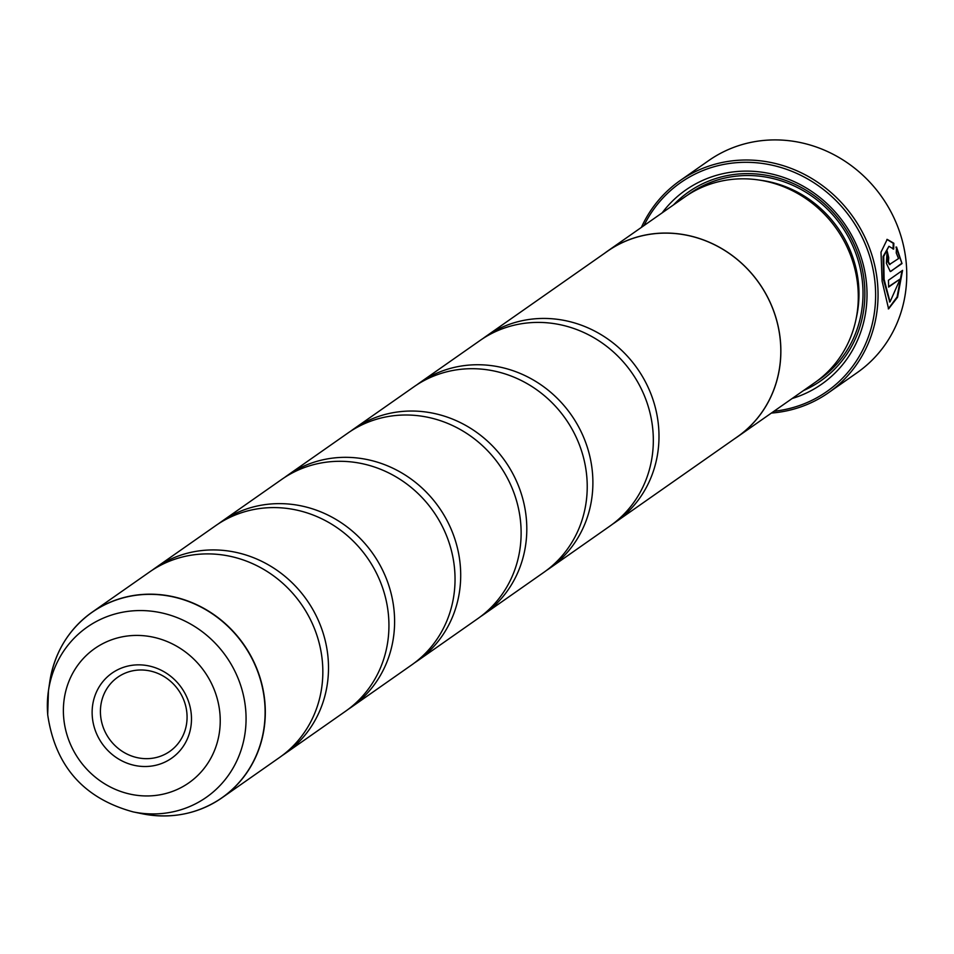<?xml version="1.0" encoding="UTF-8"?>
<svg xmlns="http://www.w3.org/2000/svg" width="954" height="954" viewBox="0 0 954 954"><rect width="100%" height="100%" fill="white"/><g stroke="black" fill="none" stroke-linecap="round" stroke-linejoin="round"><path stroke-width="1.43" d="M47.712 714.51A103.879 97.07 55 0 1 48.439 690.851A103.879 97.07 55 0 1 149.802 611.013A103.879 97.07 55 0 1 245.703 709.979A103.879 97.07 55 0 1 133.238 811.914L142.158 813.75C171.458 819.319 198.062 814.012 221.96 797.818L279.486 757.524A113.252 105.822 -125 0 0 322.44 662.291A113.252 105.822 -125 0 0 258.761 566.652A113.252 105.822 -125 0 0 149.54 571.995L92.013 612.277A113.252 105.822 55 0 1 201.234 606.947A113.252 105.822 55 0 1 264.914 702.573A113.252 105.822 55 0 1 221.96 797.818A113.252 105.822 55 0 1 187.962 813.094M282.289 755.485A113.252 105.822 -125 0 0 285.151 753.553L345.587 711.219A113.252 105.822 -125 0 0 388.54 615.986A113.252 105.822 -125 0 0 324.861 520.347A113.252 105.822 -125 0 0 215.64 525.69L155.204 568.024A113.252 105.822 -125 0 0 152.401 570.051M348.389 709.192A113.252 105.822 -125 0 0 351.251 707.26L411.687 664.926A113.252 105.822 -125 0 0 454.641 569.693A113.252 105.822 -125 0 0 390.961 474.055A113.252 105.822 -125 0 0 281.74 479.397L221.304 521.731A113.252 105.822 -125 0 0 218.502 523.758M414.477 662.899A113.252 105.822 -125 0 0 417.351 660.955L477.787 618.633A113.252 105.822 -125 0 0 520.729 523.4A113.252 105.822 -125 0 0 457.049 427.762A113.252 105.822 -125 0 0 347.828 433.104L287.404 475.426A113.252 105.822 -125 0 0 284.602 477.465M480.577 616.594A113.252 105.822 -125 0 0 483.451 614.662L543.875 572.328A113.252 105.822 -125 0 0 586.829 477.095A113.252 105.822 -125 0 0 523.15 381.457A113.252 105.822 -125 0 0 413.929 386.799L353.493 429.133A113.252 105.822 -125 0 0 350.702 431.16M546.678 570.301A113.252 105.822 -125 0 0 549.54 568.369L609.976 526.036A113.252 105.822 -125 0 0 652.93 430.803A113.252 105.822 -125 0 0 589.25 335.164A113.252 105.822 -125 0 0 480.029 340.506L419.593 382.84A113.252 105.822 -125 0 0 416.803 384.867M886.898 239.406L893.218 243.27L893.075 249.101M888.925 246.299L893.695 249.089L893.838 243.258L887.208 239.382L881.007 252.154L882.104 281.132L888.591 308.881L897.583 297.207L902.567 270.364L888.424 280.273A129.434 120.943 55 0 1 888.615 287.082L900.194 278.973L890.034 301.893L884.108 279.331L883.702 256.471L888.925 246.299L883.082 256.495L883.523 279.725L889.736 301.869M901.959 270.793L897.094 296.932L888.293 308.857M886.624 251.498A129.434 120.943 55 0 1 888.126 257.771L887.792 261.873L889.569 264.556M890.01 264.544L888.401 261.861L888.734 257.759A129.434 120.943 -125 0 0 887.113 250.985L886.373 263.28L890.285 271.556L902.019 263.566L896.557 247.05L896.235 252.882L898.537 258.57L889.39 264.556M888.126 257.771L888.734 257.759M828.501 392.726L857.217 372.62A129.434 120.943 -125 0 0 906.3 263.781A129.434 120.943 -125 0 0 833.522 154.488A129.434 120.943 -125 0 0 708.703 160.582L679.987 180.688A129.434 120.943 55 0 1 804.818 174.594A129.434 120.943 55 0 1 877.597 283.887A129.434 120.943 55 0 1 828.501 392.726A129.434 120.943 55 0 1 771.392 413.058M191.301 714.546A51.933 48.523 -125 0 0 137.543 664.855A51.933 48.523 -125 0 0 92.311 716.812A51.933 48.523 -125 0 0 146.069 766.503A51.933 48.523 -125 0 0 191.301 714.546M186.912 713.342A45.303 42.334 -125 0 0 161.441 675.086A45.303 42.334 -125 0 0 117.747 677.221A45.303 42.334 -125 0 0 100.575 715.309A45.303 42.334 -125 0 0 126.047 753.565A45.303 42.334 -125 0 0 169.729 751.43A45.303 42.334 -125 0 0 186.912 713.342M773.98 411.246A127.49 119.131 -125 0 0 875.176 284.328A127.49 119.131 -125 0 0 775.84 166.079A127.49 119.131 -125 0 0 643.962 225.609M737.49 436.801L814.919 382.566A113.323 105.882 -125 0 0 857.896 287.285A113.323 105.882 -125 0 0 794.181 191.587A113.323 105.882 -125 0 0 684.889 196.929L607.459 251.164A113.323 105.882 55 0 1 716.752 245.822A113.323 105.882 55 0 1 780.467 341.52A113.323 105.882 55 0 1 737.49 436.801A113.323 105.882 55 0 1 734.52 438.804M792.178 398.498A118.499 110.724 -125 0 0 866.602 284.519A118.499 110.724 -125 0 0 784.176 177.599A118.499 110.724 -125 0 0 662.159 212.861M803.518 390.556A115.267 107.695 -125 0 0 864.467 283.934A115.267 107.695 -125 0 0 790.234 182.202A115.267 107.695 -125 0 0 673.488 204.919M285.151 753.553A113.252 105.822 -125 0 0 328.104 658.32A113.252 105.822 -125 0 0 264.425 562.681A113.252 105.822 -125 0 0 155.204 568.024M351.251 707.26A113.252 105.822 -125 0 0 394.205 612.015A113.252 105.822 -125 0 0 330.525 516.388A113.252 105.822 -125 0 0 221.304 521.731M417.351 660.955A113.252 105.822 -125 0 0 460.305 565.722A113.252 105.822 -125 0 0 396.625 470.083A113.252 105.822 -125 0 0 287.404 475.426M483.451 614.662A113.252 105.822 -125 0 0 526.405 519.429A113.252 105.822 -125 0 0 462.714 423.791A113.252 105.822 -125 0 0 353.493 429.133M549.54 568.369A113.252 105.822 -125 0 0 592.494 473.136A113.252 105.822 -125 0 0 528.814 377.498A113.252 105.822 -125 0 0 419.593 382.84M612.778 524.008A113.252 105.822 -125 0 0 615.64 522.065A113.252 105.822 -125 0 0 658.594 426.832A113.252 105.822 -125 0 0 594.914 331.193A113.252 105.822 -125 0 0 485.693 336.535A113.252 105.822 -125 0 0 482.891 338.575M485.693 336.535L607.507 251.224A113.252 105.822 55 0 1 716.728 245.882A113.252 105.822 55 0 1 780.408 341.52A113.252 105.822 55 0 1 737.454 436.753L615.64 522.065M604.574 253.275A113.323 105.882 55 0 1 607.459 251.164M641.374 227.422A129.434 120.943 55 0 1 679.987 180.688M895.949 247.062L902.019 263.566M901.399 263.578L890.917 271.341M893.218 243.27L893.838 243.258M888.615 286.665L900.194 278.973M142.158 813.75A113.192 105.763 -125 0 0 264.711 702.681A113.192 105.763 -125 0 0 160.212 594.843A113.192 105.763 -125 0 0 49.763 681.836L48.439 690.851L47.7 714.737C55.189 766.014 83.69 798.415 133.238 811.914M856.227 318.231A110.092 102.865 -125 0 0 858.588 284.709A110.092 102.865 -125 0 0 759.479 180.103M817.256 380.884A113.323 105.882 -125 0 0 862.619 283.97A113.323 105.882 -125 0 0 797.544 187.592A113.323 105.882 -125 0 0 687.274 195.32M63.668 717.468A82.008 76.618 -125 0 0 148.55 795.934A82.008 76.618 -125 0 0 219.945 713.89A82.008 76.618 -125 0 0 135.063 635.436A82.008 76.618 -125 0 0 63.668 717.468M66.029 639.025A113.252 105.822 55 0 1 92.013 612.277C68.628 629.211 54.545 652.393 49.763 681.836M889.426 301.905L890.034 301.893"/></g></svg>
